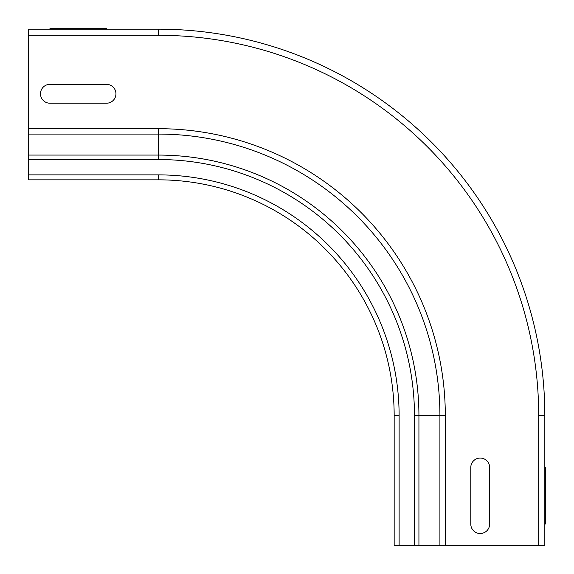 <?xml version="1.0" encoding="UTF-8"?>
<svg xmlns="http://www.w3.org/2000/svg" width="574" height="574" viewBox="0 0 574 574"><rect width="100%" height="100%" fill="white"/><g stroke="black" fill="none" stroke-linecap="round" stroke-linejoin="round"><path stroke-width="0.86" d="M49.924 28.7L106.506 28.7L49.924 28.7C37.805 28.7 37.805 28.7 49.924 28.7M106.506 28.7C118.624 28.7 118.624 28.7 106.506 28.7M489.651 467.494L489.651 524.076A9.428 9.428 0 0 1 480.216 533.511A9.428 9.428 0 0 1 470.788 524.076L470.788 467.494A9.428 9.428 0 0 1 480.216 458.059A9.428 9.428 0 0 1 489.651 467.494M545.3 467.494L545.3 524.076L545.3 467.494C545.3 455.376 545.3 455.376 545.3 467.494M545.3 524.076C545.3 536.195 545.3 536.195 545.3 524.076M49.924 103.212L106.506 103.212A9.428 9.428 0 0 0 115.941 93.784A9.428 9.428 0 0 0 106.506 84.349L49.924 84.349A9.428 9.428 0 0 0 40.489 93.784A9.428 9.428 0 0 0 49.924 103.212M538.699 545.3L394.166 545.3L394.166 415.619A235.785 235.785 0 0 0 158.381 179.834L28.7 179.834L28.7 29.174L158.381 29.174A386.446 386.446 0 0 1 544.826 415.619L538.699 415.619L538.699 545.3L544.826 545.3L544.826 415.619M158.381 179.834L158.381 174.883L28.7 174.883M414.471 545.3L414.471 415.619A256.09 256.09 0 0 0 158.381 159.529L28.7 159.529M158.381 174.883A240.736 240.736 0 0 1 399.117 415.619L394.166 415.619M399.117 545.3L399.117 415.619M158.381 159.529L158.381 155.073L28.7 155.073M28.7 128.691L158.381 128.691L158.381 134.086A281.533 281.533 0 0 1 439.914 415.619L418.927 415.619A260.546 260.546 0 0 0 158.381 155.073L158.381 134.086L28.7 134.086M538.699 415.619A380.318 380.318 0 0 0 158.381 35.301L28.7 35.301M158.381 128.691A286.928 286.928 0 0 1 445.309 415.619L439.914 415.619L439.914 545.3M445.309 545.3L445.309 415.619M158.381 35.301L158.381 29.174M418.927 545.3L418.927 415.619L414.471 415.619"/></g></svg>
